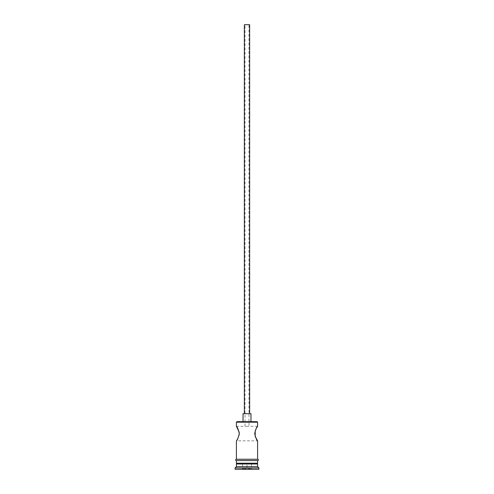 <?xml version="1.0" encoding="UTF-8"?>
<svg xmlns="http://www.w3.org/2000/svg" width="494" height="494" viewBox="0 0 494 494"><rect width="100%" height="100%" fill="white"/><g stroke="black" fill="none" stroke-linecap="round" stroke-linejoin="round"><path stroke-width="0.37" stroke-dasharray="2.47 1.85" d="M236.416 426.297L245.018 426.297L245.018 24.7L248.982 24.7L245.018 24.7M257.584 426.297L245.018 426.297L248.982 426.297L248.982 24.7M244.351 413.725L249.649 413.725L244.351 413.725M243.029 421.666L250.971 421.666L243.029 421.666M255.2 430.725L256.244 428.44M239.182 434.992L236.416 440.852L257.584 440.852M256.794 463.211L237.206 463.211L256.794 463.211M257.584 459.241L236.416 459.241L257.584 459.241M257.584 460.569L236.416 460.569L257.584 460.569M257.72 459.241L236.28 459.241M236.28 460.569L257.72 460.569M257.059 421.666L236.941 421.666M247 469.3L241.974 469.3L252.026 469.3L247 469.3L247 468.769L251.502 468.769L242.498 468.769L247 468.769L247 469.3M235.088 469.3L258.912 469.3M235.088 467.979L258.912 467.979M236.416 464.008L257.584 464.008M236.416 466.651L257.584 466.651M236.416 463.211L257.584 463.211M236.416 422.191L257.584 422.191M250.971 413.725L243.029 413.725M249.649 24.7L244.351 24.7M251.502 464.008L251.502 468.769L252.026 469.3L251.502 468.769L251.502 464.008L247 464.008L247 468.769L247 464.008L251.502 464.008M242.498 464.008L242.498 468.769L241.974 469.3L242.498 468.769L242.498 464.008L247 464.008L242.498 464.008"/><path stroke-width="0.74" d="M236.416 422.191L236.941 421.666L257.059 421.666L257.584 422.191L236.416 422.191L236.416 426.297L239.17 432.089M244.351 413.725L244.351 24.7L249.649 24.7L249.649 413.725M243.029 421.666L243.029 413.725L250.971 413.725L250.971 421.666M256.244 428.44L257.584 426.297C256.738 426.723 255.775 429.15 254.688 433.571C255.769 437.993 256.738 440.42 257.584 440.852L255.194 436.418M255.188 436.4L255.2 430.725M239.176 432.12L239.182 434.992M237.206 463.211L236.416 464.008L236.416 466.651L235.088 467.979L235.088 469.3L258.912 469.3L258.912 467.979L235.088 467.979M256.794 463.211L257.584 464.008L236.416 464.008M257.584 464.008L257.584 466.651L236.416 466.651M257.584 466.651L258.912 467.979M236.416 459.241L236.416 440.852C237.262 440.42 238.232 437.993 239.312 433.571C238.225 429.15 237.262 426.723 236.416 426.297M257.584 440.852L257.584 459.241M257.584 422.191L257.584 426.297M236.416 460.569L236.416 463.211L257.584 463.211L257.584 460.569M236.28 459.241L257.72 459.241A0.661 0.661 0 0 1 258.381 459.908A0.661 0.661 0 0 1 257.72 460.569L236.28 460.569A0.661 0.661 0 0 1 235.619 459.908A0.661 0.661 0 0 1 236.28 459.241"/></g></svg>
